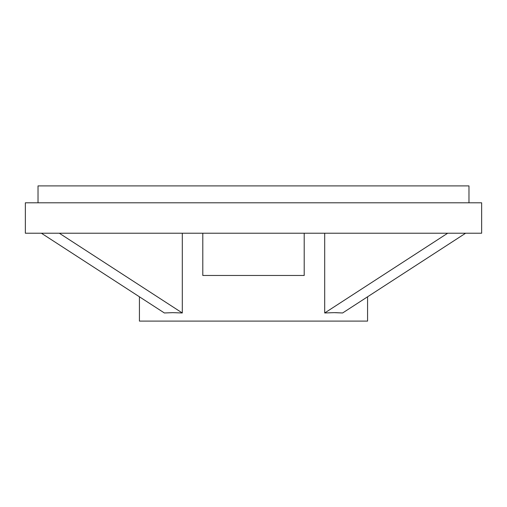 <?xml version="1.0" encoding="UTF-8"?>
<svg xmlns="http://www.w3.org/2000/svg" width="507" height="507" viewBox="0 0 507 507"><rect width="100%" height="100%" fill="white"/><g stroke="black" fill="none" stroke-linecap="round" stroke-linejoin="round"><path stroke-width="0.76" d="M25.35 233.22L481.65 233.22L481.65 202.8L25.35 202.8L25.35 233.22M139.425 296.798L139.425 321.102L367.575 321.102L367.575 296.798M447.687 233.22L324.702 312.971L334.164 312.648L342.624 312.971L335.463 312.654M202.8 233.22L202.8 275.472L304.2 275.472L304.2 233.22M41.384 233.22L164.376 312.971L172.836 312.648L182.298 312.971L182.298 233.22M324.702 312.971L324.702 233.22M59.313 233.22L182.298 312.971M465.616 233.22L342.624 312.971M38.025 202.8L38.025 185.898L468.975 185.898L468.975 202.8"/></g></svg>
